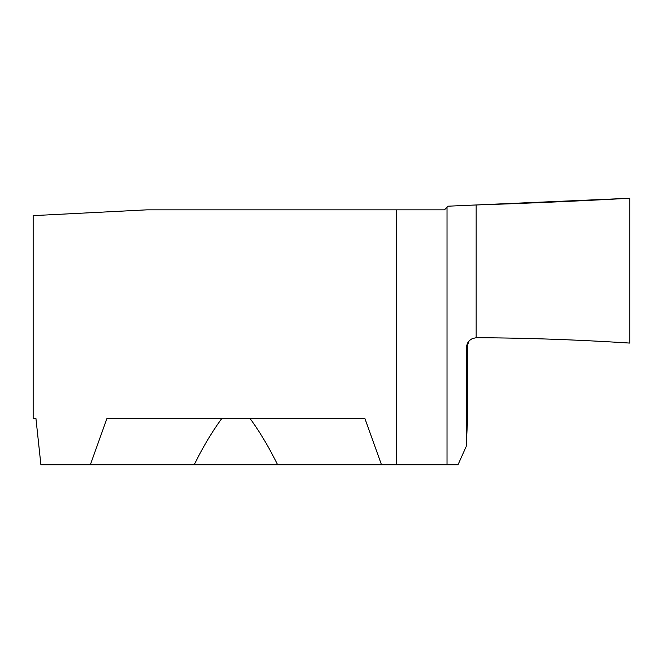 <?xml version="1.0" encoding="UTF-8"?>
<svg xmlns="http://www.w3.org/2000/svg" width="663" height="663" viewBox="0 0 663 663"><rect width="100%" height="100%" fill="white"/><g stroke="black" fill="none" stroke-linecap="round" stroke-linejoin="round"><path stroke-width="0.99" d="M447.019 207.295L448.122 206.193L476.158 204.966L476.158 337.74C525.419 337.906 576.653 339.688 629.85 343.086L629.85 198.254C576.528 201.162 525.303 203.4 476.158 204.966L476.158 337.74L485.109 337.774C531.966 338.138 580.216 339.912 629.85 343.086L629.85 198.254L476.158 204.966L476.158 337.74L472.354 338.536L469.371 340.558L467.564 343.044L466.752 345.514L466.18 446.53L458.025 464.746L447.019 464.746L447.019 207.295L444.467 209.839L146.995 209.839L33.15 215.632L33.15 418.394L35.926 418.394L33.15 418.394M467.639 418.394L466.18 446.53M221.865 418.394C212.168 431.621 202.953 447.069 194.218 464.746L277.606 464.746C268.871 447.069 259.656 431.621 249.959 418.394M447.019 464.746L381.49 464.746L364.849 418.394L106.975 418.394L90.334 464.746L40.899 464.746L35.926 418.394M381.49 464.746L277.606 464.746M90.334 464.746L194.218 464.746M467.639 345.083A289.665 22.724 180 0 1 466.644 346.84M467.316 418.394L466.18 418.394M396.607 209.839L396.607 464.746M467.738 418.336L467.647 344.951L469.164 340.774"/></g></svg>
